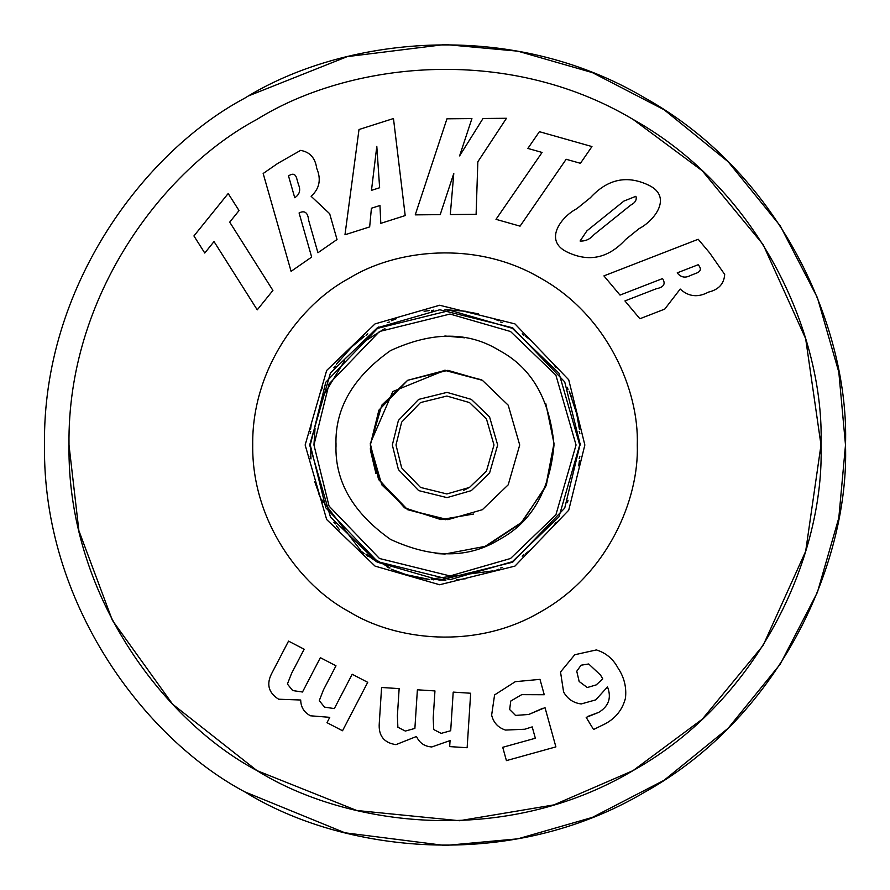 <?xml version="1.0" encoding="UTF-8"?>
<svg xmlns="http://www.w3.org/2000/svg" width="890" height="890" viewBox="0 0 890 890"><rect width="100%" height="100%" fill="white"/><g stroke="black" fill="none" stroke-linecap="round" stroke-linejoin="round"><path stroke-width="1.33" d="M397.875 727.23L405.328 731.068L414.885 728.421L417.388 689.794L434.954 690.929L433.196 718.141L433.73 729.544L441.14 733.382L450.696 730.735L453.199 692.109L470.665 693.243L467.139 747.734L449.673 746.599L450.062 740.58L431.817 746.955C424.608 746.476 419.502 742.983 416.487 736.475L395.972 744.641C383.812 742.816 378.261 735.585 379.296 722.947L381.588 687.481L399.143 688.615L397.385 715.827L397.875 727.23L405.328 731.068M595.755 699.863L581.237 703.946C573.394 702.955 567.509 698.962 563.604 691.975L560.522 671.995L574.751 654.74L596.4 649.934C605.934 652.904 613.088 658.878 617.883 667.845C624.157 677.112 626.682 687.225 625.459 698.183C622.533 709.486 615.869 717.985 605.456 723.681L593.563 729.522L586.187 717.407L598.748 712.356C608.771 706.237 611.686 697.749 607.503 686.902L595.755 699.863L607.503 686.902M649.21 185.454C672.362 196.946 654.984 220.353 639.098 228.63L625.548 239.555C608.237 258.423 588.635 262.517 566.719 251.837C543.579 240.345 560.956 216.915 576.854 208.649L590.404 197.725C607.714 178.857 627.317 174.763 649.21 185.454M459.596 155.906L483.025 118.492L506.466 118.281L477.841 161.78L476.106 214.323L450.296 214.557L453.789 173.461L440.205 214.635L415.241 214.868L446.958 118.804L471.923 118.581L459.596 155.906M311.667 257.077L291.086 271.339L263.162 173.506L277.724 163.426L300.586 150.399C309.898 151.968 315.271 157.964 316.729 168.388C321.401 179.357 319.532 188.658 311.122 196.301L329.667 213.711L337.032 239.521L317.93 252.749L308.641 220.253C307.884 212.554 304.692 210.129 299.084 212.966L311.667 257.077M637.285 445C639.142 499.513 607.581 574.317 541.142 611.53C475.705 650.468 395.138 640.388 348.858 611.53C300.72 585.876 251.714 521.139 252.716 445C251.714 368.861 300.72 304.124 348.858 278.47C395.138 249.612 475.705 239.532 541.142 278.47C607.581 315.683 639.142 390.488 637.285 445M204.767 253.038L193.931 235.95L228.196 193.497L239.032 210.585L229.709 222.133L272.918 290.429L257.243 309.853L214.023 241.557L204.767 253.038M344.975 234.771L359.004 129.517L393.469 118.526L405.195 215.569L380.809 223.345L379.963 205.501L371.419 208.227L369.661 226.917L344.975 234.771M527.87 148.43L539.396 131.687L591.961 146.561L580.436 163.304L566.162 159.277L520.06 226.149L495.997 219.329L542.088 152.446L527.87 148.43M620.019 295.091L603.921 275.889L698.205 239.265L709.619 252.86L724.694 274.432C724.06 283.81 718.642 289.706 708.44 292.12C697.971 297.75 688.56 296.726 680.205 289.061L664.752 309.097L639.888 318.753L624.925 300.92L656.253 288.761C663.829 287.27 665.92 283.877 662.538 278.581L620.019 295.091M532.198 726.896L524.688 729.244L505.498 730.067C498.144 727.686 493.527 722.713 491.636 715.148L494.584 694.923L515.277 681.684L539.985 679.359L544.257 694.734L521.729 694.645L510.771 701.042L509.647 709.508L515.533 715.415L528.738 714.47L545.014 707.639L555.894 746.888L506.421 760.616L502.728 747.3L535.346 738.244L532.198 726.896L524.688 729.244L505.498 730.067M287.403 684.043L292.688 690.562L302.5 692.008L320.367 657.677L335.986 665.809L323.393 690.006L319.276 700.63L324.516 707.127L334.329 708.585L352.195 674.253L367.726 682.33L342.528 730.757L326.997 722.68L329.767 717.34L310.51 715.794C304.102 712.456 300.831 707.194 300.709 700.007L278.637 699.217C268.246 692.654 266.088 683.787 272.14 672.64L288.538 641.111L304.157 649.233L291.564 673.43L287.403 684.043L292.688 690.562M310.577 429.314L311.3 423.996M336.453 364.166L351.928 346.755L364.21 336.42M460.753 310.588L478.353 313.836M493.449 318.631L498.578 320.723M525.801 336.431L530.039 339.713M569.277 391.422L576.62 413.516M576.753 414.084L579.423 429.325M498.623 569.255L493.672 571.28M320.712 498.567L314.737 481.69M429.258 579.423L406.452 574.729M405.896 574.562L391.366 569.255M244.75 791.844L344.942 832.795L445 845.5L517.88 838.814L592.417 817.376L664.163 780.219L728.198 728.198L780.219 664.163L817.376 592.417L838.814 517.88L845.5 445C849.372 558.542 783.634 714.347 645.25 791.844C508.947 872.945 341.148 851.964 244.75 791.844C144.48 738.422 42.42 603.587 44.5 445C42.42 286.413 144.48 151.578 244.75 98.156C341.148 38.036 508.947 17.055 645.25 98.156C783.634 175.653 849.372 331.458 845.5 445L838.814 372.12L817.376 297.583L780.219 225.838L728.198 161.802L664.163 109.782L592.417 72.624L517.88 51.186L445 44.5L347.256 56.615L249.133 95.664M584.852 445L568.721 510.215L514.932 566.118L439.616 584.752L375.068 566.118L326.663 519.538L305.148 445L326.663 370.463L375.068 323.882L439.616 305.248L514.932 323.882L568.721 379.785L584.852 445M530.218 550.142L525.845 553.536M580.336 445L564.716 381.888L512.673 327.798L439.793 309.764L377.327 327.798L330.479 372.877L309.664 445L330.479 517.123L377.327 562.202L439.793 580.236L512.673 562.202L564.716 508.112L580.325 443.42M377.327 327.798L378.817 326.953M424.096 311.289L429.269 310.577M444.967 309.664L465.904 311.289M529.873 550.421L525.856 553.536M445.834 580.336L431.361 579.179L433.719 579.868M421.927 578.355L414.651 576.887M377.327 562.202L366.101 554.381L367.793 556.15M364.177 553.558L360.127 550.409M339.579 529.873L336.464 525.856M364.166 336.453L360.038 339.646M339.646 360.038L336.387 364.255M391.4 320.734L396.239 318.753M498.6 320.734L493.761 318.753M553.58 364.221L556.15 367.793M529.962 339.646L525.845 336.464M571.247 396.239L569.233 391.311M579.423 429.269L578.711 424.096M579.423 460.709L578.711 465.904L579.423 460.731M525.801 553.569L529.962 550.354M553.536 525.845L556.15 522.207M311.289 424.096L310.577 429.258M320.745 391.355L322.558 387.339M424.096 578.711L429.38 579.435M465.904 578.711L456.281 579.868M318.753 493.761L322.558 502.661M336.453 525.834L339.646 529.962L336.464 525.845M316.729 168.388C321.401 179.357 319.532 188.658 311.122 196.301L329.667 213.711M296.937 179.213C295.691 173.928 292.888 172.849 288.527 175.975L294.735 197.725C299.641 194.532 300.876 190.148 298.462 184.575L296.937 179.213M379.63 187.745L376.804 146.372L371.475 190.349L379.63 187.745L376.804 146.372M625.548 239.555C608.237 258.423 588.635 262.517 566.719 251.837M635.905 196.29L623.912 201.073L586.944 230.81L580.08 241.012C585.398 241.368 590.081 239.21 594.131 234.526L630.509 205.256C635.204 202.809 637.006 199.827 635.905 196.29L623.912 201.073M586.944 230.81L580.08 241.012C585.398 241.368 590.081 239.21 594.131 234.526M695.791 273.397C700.908 271.639 701.698 268.758 698.172 264.731L677.212 272.863C680.839 277.446 685.311 278.292 690.629 275.399L695.791 273.397M581.237 703.946C573.394 702.955 567.509 698.962 563.604 691.975M596.4 649.934C605.934 652.904 613.088 658.878 617.883 667.845M587.745 716.439L598.748 712.356M602.764 678.914L600.561 675.098L588.702 663.985L581.07 665.208L576.753 671.238L579.156 681.495L587.289 687.525L596.2 684.899L602.764 678.914L600.561 675.098M581.07 665.208L576.753 671.238M579.156 681.495L587.289 687.525M491.636 715.148L494.584 694.923M515.277 681.684L539.985 679.359M521.729 694.645L510.771 701.042L509.647 709.508L515.533 715.415M528.738 714.47L542.956 708.218M433.73 729.544L441.14 733.382M431.817 746.955C424.608 746.476 419.502 742.983 416.487 736.475L395.972 744.641C383.812 742.816 378.261 735.585 379.296 722.947M319.276 700.63L324.516 707.127M310.51 715.794C304.102 712.456 300.831 707.194 300.709 700.007M278.637 699.217C268.246 692.654 266.088 683.787 272.14 672.64M445.456 519.704L407.642 509.703L381.788 484.816L370.284 445L381.788 405.184L407.642 380.297L445.456 370.296M464.836 337.811L444.855 335.997M336.008 443.42L336.008 446.58M435.299 553.569L445 554.003L485.128 546.349L522.074 522.074L546.349 485.128L554.003 445M370.307 443.42L392.824 391.522L445 370.284L481.534 379.83M370.307 443.632L378.906 479.844L407.642 509.703L447.87 519.66L482.358 509.703L508.212 484.816L519.716 445L508.212 405.184L482.358 380.297L447.87 370.34L407.642 380.297L378.906 410.157L370.284 445L378.906 479.844L407.642 509.703L447.87 519.66L482.358 509.703L508.212 484.816L519.716 445L508.212 405.184L482.358 380.297L444.544 370.296M396.005 445L401.657 467.851L420.503 487.431L446.88 493.95L469.497 487.431L486.452 471.11L493.995 445L486.452 418.89L469.497 402.569L446.88 396.05L420.503 402.569L401.657 422.149L396.005 444.944M335.997 445C334.807 481.379 352.974 512.84 390.499 539.396C432.262 558.62 468.596 558.62 499.501 539.396C531.597 522.241 549.764 490.779 554.003 445C549.764 399.221 531.597 367.759 499.501 350.604C468.596 331.38 432.262 331.38 390.499 350.604C352.974 377.16 334.807 408.621 335.997 445L335.997 444.889M310.276 445L325.818 507.823L377.638 561.679L450.184 579.624L512.362 561.679L558.998 516.801L579.724 445L558.998 373.199L512.362 328.321L450.184 310.376L377.638 328.321L325.818 382.177L310.276 445M545.748 403.381L553.992 443.387L545.67 486.808L520.784 523.353L486.619 545.748M370.351 448.07L370.485 450.329M370.496 450.507L375.947 473.524M473.524 514.053L440.917 519.604L404.605 507.845L378.45 478.942L370.284 444.922M468.051 488.232L463.712 490.279M493.071 570.857L431.072 579.001M390.054 568.009L365.935 554.092M360.038 549.564L321.991 499.946M310.999 458.928L310.276 444.855M821.003 445C824.63 338.4 762.919 192.118 633.001 119.371C505.042 43.232 347.501 62.923 256.999 119.371C162.859 169.523 67.039 296.114 68.997 445C67.039 593.886 162.859 720.477 256.999 770.629C347.501 827.077 505.042 846.768 633.001 770.629C762.919 697.882 824.63 551.6 821.003 445M633.001 119.371L702.266 170.791L763.153 244.617L805.661 338.667L821.003 445L805.661 551.333L763.153 645.384L702.266 719.209L633.001 770.629L553.847 804.905L459.463 820.725L356.757 810.501L256.999 770.629L172.593 704.179L112.385 620.341L78.887 530.696L68.997 445M392.334 445L398.409 469.564L418.667 490.613L447.025 497.621L471.333 490.613L489.567 473.068L497.666 445L489.567 416.932L471.333 399.387L447.025 392.379L418.667 399.387L398.409 420.436L392.334 445M313.947 445L329.066 506.11L379.474 558.497L450.04 575.952L510.526 558.497L555.894 514.843L576.053 445L555.894 375.157L510.526 331.503L450.04 314.048L379.474 331.503L329.066 383.89L313.947 445L315.027 428.224M324.049 394.548L344.508 360.884M365.478 340.826L384.892 328.543M333.85 522.207L335.619 523.899L333.85 522.207M310.132 456.281L310.821 458.639L310.132 456.281M310.132 433.719L310.821 431.361L310.132 433.719M579.868 433.719L579.179 431.361L579.868 433.719M567.442 387.339L568.02 389.72L567.442 387.339M522.207 333.85L523.899 335.619L522.207 333.85M367.793 333.85L366.101 335.619L367.793 333.85M333.85 367.793L335.619 366.101L333.85 367.793M433.719 310.132L431.361 310.821L433.719 310.132M387.339 322.558L389.72 321.98L387.339 322.558M502.661 322.558L500.28 321.98L502.661 322.558M387.339 567.442L389.72 568.02L387.339 567.442M502.661 567.442L500.28 568.02L502.661 567.442M522.207 556.15L523.899 554.381L522.207 556.15M567.442 502.661L568.02 500.28L567.442 502.661M579.868 456.281L579.179 458.639L579.868 456.281"/></g></svg>
